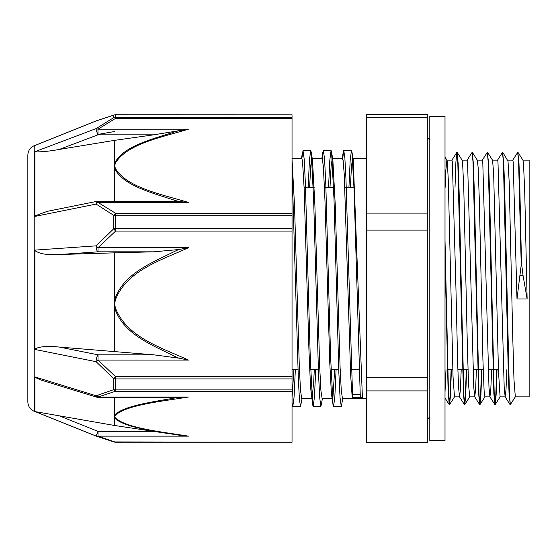 <?xml version="1.0" encoding="UTF-8"?>
<svg xmlns="http://www.w3.org/2000/svg" width="557" height="557" viewBox="0 0 557 557"><rect width="100%" height="100%" fill="white"/><g stroke="black" fill="none" stroke-linecap="round" stroke-linejoin="round"><path stroke-width="0.84" d="M518.059 152.507L522.981 160.228L523.538 164.224L524.736 192.471L527.124 298.949L523.093 275.806L521.484 262.841L519.772 185.251L518.915 161.634L517.829 152.695M521.484 262.841L516.987 298.949L513.185 161.934L512.76 160.165M515.371 396.793L510.379 404.57L509.439 395.143L504.733 191.469L503.793 163.403L502.63 152.688M497.018 369.737L496.134 394.822L495.25 404.493L494.233 395.136L489.526 191.364L488.586 163.319L487.417 152.681M481.812 369.737L480.928 394.781L480.043 404.493L479.027 395.143L474.32 191.343L473.38 163.305L472.211 152.688M466.606 369.737L465.722 394.809L464.837 404.514L463.821 395.15L459.114 191.434L458.174 163.382L457.005 152.695M451.4 369.737L450.516 394.843L449.624 404.507L448.42 390.91L445.008 240.276M521.178 262.841L518.553 160.59L517.683 152.451L512.684 160.228M510.226 404.319L509.063 393.632L508.123 365.566L503.417 161.864L502.477 152.444L497.485 160.221M496.712 369.737L495.793 395.533L494.874 404.549L493.857 393.604L488.211 161.85L487.271 152.43L482.271 160.207M481.506 369.737L480.587 395.526L479.668 404.556L478.651 393.674L473.004 161.85L472.064 152.444L467.065 160.221M466.3 369.737L465.38 395.526L464.454 404.57L463.445 393.702L457.798 161.864L456.782 152.507L455.898 162.191L455.013 187.263M451.093 369.737L450.174 395.54L449.248 404.563L448.134 391.369L445.008 255.635M445.196 187.263L445.879 169.941L446.867 160.151M445.008 157.171L446.951 160.214L447.292 161.934L448.267 179.34L453.043 376.894L454.47 396.849L459.539 396.849L458.578 387.588L457.687 363.832L455.911 286.925L452.361 161.927L451.936 160.165M457.234 152.507L462.157 160.228L462.602 162.957L463.8 188.914L467.386 347.505L468.576 384.831L469.711 396.849M472.433 152.5L477.356 160.221L478.136 167.448L479.333 200.109L482.919 359.787L484.11 390.847L484.882 396.842M487.64 152.486L492.562 160.207L493.669 173.951L498.445 370.6L500.089 396.835M502.853 152.5L508.005 161.126L509.202 182.341L512.788 338.607L513.979 379.742L515.322 396.849M360.894 397.447L360.233 394.635L352.539 394.648A30.196 0.815 83.2 0 1 352.532 397.461L362.405 397.594L352.268 397.594L352.184 397.085L350.666 375.307L344.247 174.459L343.098 160.033L342.499 158.216M292.035 167.859L298.392 380.118L299.45 399.71L300.515 406.499L302.005 398.784M308.181 187.263L309.441 160.054L310.702 150.515L311.217 152.124L313.633 199.441L318.472 372.536L319.683 397.712L320.888 406.506L322.385 398.784M328.553 187.263L329.814 160.061L331.081 150.501L331.596 152.124L334.012 199.392L338.844 372.536L340.055 397.705L341.267 406.485L342.764 398.784M348.933 187.263L350.193 160.047L351.453 150.494L351.968 152.096L354.036 188.893L360.233 394.635M292.035 402.76L292.822 406.499L294.082 396.96L295.342 369.737M301.873 158.272L303.008 150.515L304.219 159.302L305.424 184.478L310.263 357.664L312.686 404.89L313.194 406.506L314.454 396.946L315.715 369.737M322.252 158.265L323.38 150.501L324.592 159.288L325.803 184.458L330.635 357.559L333.051 404.869L333.573 406.485L334.834 396.946L336.094 369.737M342.499 160.026L343.76 150.494L344.86 157.777L345.953 178.734L352.539 394.635M292.035 159.567L294.514 205.22L299.332 367.167L300.529 390.589L301.748 398.784M309.622 187.263L310.771 165.708L311.92 158.23L312.484 160.019L314.893 205.22L319.704 367.154L320.909 390.603L322.148 398.784M329.995 187.263L331.15 165.721L332.299 158.216L332.863 160.033L335.265 205.206L340.083 367.167L341.281 390.603L342.485 398.77L366.339 398.784M350.374 187.263L351.523 165.714L352.678 158.209L353.235 160.033L362.405 397.594M334.653 369.737L333.002 396.34L332.438 398.735M333.058 404.876L331.401 393.674L329.793 363.345L324.982 200.805L323.373 166.501L322.162 158.216L311.92 158.216M314.273 369.737L313.744 381.371L312.059 398.749M312.686 404.89L310.528 387.066L308.926 349.427L304.108 187.772L302.5 161.14L301.783 158.23L292.035 158.216M293.901 369.737L292.035 397.684M527.124 298.949L516.987 298.949M506.828 369.737L505.993 389.865L505.157 396.856L504.196 387.526L497.979 161.927L497.554 160.158M491.622 369.737L490.787 389.872L489.951 396.835L488.983 387.505L482.773 161.941L482.32 160.151M476.416 369.737L475.581 389.858L474.745 396.842L473.784 387.568L467.567 161.941L467.142 160.158M461.21 369.737L460.374 389.858L459.539 396.856M446.004 369.737L445.008 392.288M427.776 390.896L427.776 442.272L366.339 442.272L366.339 390.896L427.776 390.896L427.776 377.695L366.339 377.695L366.339 230.097L427.776 230.097L427.776 377.695M427.776 117.701L427.776 114.728L366.339 114.728L366.339 117.701L427.776 117.701L427.776 213.923L366.339 213.923L366.339 117.701M427.776 213.923L427.776 230.097M366.339 213.923L366.339 230.097M366.339 377.695L366.339 390.896M522.932 160.151L529.15 160.151L529.15 396.849L515.295 396.849M292.035 442.188L115.605 441.931A5.069 3.126 106.6 0 1 114.157 442.021L114.157 442.021A5.069 5.069 0 0 0 115.605 442.237L98.018 436.145L98.018 431.376L96.131 436.089A5.069 3.488 -69.8 0 0 96.264 436.138L96.264 436.138A5.069 3.488 -69.8 0 0 98.018 436.145L188.475 436.145C161.843 431.877 126.697 428.263 115.383 417.952A5.069 4.679 151.3 0 1 114.624 417.945C123.313 427.108 152.451 430.707 174.87 434.557M96.131 120.918A5.069 3.488 -110.2 0 1 96.264 120.862A5.069 5.069 0 0 0 96.131 120.911L34.889 145.502L96.131 120.918L113.719 115.167L113.719 117.638L96.089 128.618L34.896 151.706L34.896 216.415L96.089 204.085L113.719 215.357L113.719 228.795L96.131 245.853L34.896 250.114L34.896 349.448L96.131 361.695L113.719 378.69L113.719 389.656L96.131 395.762L34.896 376.922L34.896 411.595L34.214 411.317C30.175 409.479 28.059 406.338 27.85 401.91L27.85 155.09L27.85 401.91M34.896 145.502L34.214 145.683L34.214 411.317M96.131 436.089L34.889 411.498L96.131 436.082A5.069 5.069 0 0 0 96.264 436.138L114.157 442.021M292.035 391.244L292.035 389.9L115.605 389.9A5.069 3.419 0 0 1 113.719 389.656A5.069 3.126 73.4 0 0 115.605 391.244L292.035 391.244L292.035 441.931M292.035 118.349L292.035 117.283L115.605 117.283L115.605 118.349L292.035 118.349L292.035 213.275L115.605 213.275A5.069 2.548 119.2 0 0 113.719 215.357A5.069 1.943 180 0 1 115.605 215.218L292.035 215.218L292.035 213.275M188.426 129.203L178.783 130.721A401.131 256.693 0.3 0 0 174.835 131.842C152.451 139.153 123.278 146.004 114.631 163.201A5.069 3.822 16.3 0 1 115.383 163.25C126.648 143.929 161.871 137.21 188.426 129.203L97.976 129.203L115.605 118.349A5.069 2.548 60.8 0 0 113.719 117.638A5.069 4.95 0 0 1 115.605 117.283L115.605 114.812A5.069 5.027 180 0 0 113.719 115.167A5.069 3.126 73.4 0 1 114.157 114.979L114.157 114.979A5.069 5.069 0 0 1 115.605 114.763L292.035 114.812L115.605 114.763M97.976 129.203A5.069 2.848 -124.7 0 0 96.089 128.618A5.069 0.648 69.3 0 0 97.976 134.822L97.976 129.203M114.157 114.979L96.264 120.862A5.069 3.488 -110.2 0 1 96.41 120.813M292.035 231.092L292.035 228.683L115.605 228.683L115.605 231.092L292.035 231.092L292.035 376.706L115.605 376.706A5.069 0.571 130.6 0 1 113.719 378.69A5.069 3.084 180 0 0 115.605 378.913L292.035 378.913L292.035 376.706M178.776 201.481L188.426 202.421L97.976 202.421L97.976 201.237A5.069 5.069 0 0 0 96.981 201.335A5.069 1.636 78.6 0 0 96.089 204.085A5.069 2.848 -55.3 0 1 97.976 202.421L115.605 213.275L115.605 228.683A5.069 1.532 0 0 0 113.719 228.795A5.069 0.571 49.4 0 0 115.605 231.092L98.018 247.705A5.069 0.641 -136.7 0 1 96.131 245.853A5.069 1.859 86 0 0 98.018 251.82L98.018 247.705L188.475 247.705L178.832 249.522A401.451 395.602 178.9 0 0 174.884 251.27C152.479 262.625 123.285 273.348 114.631 299.812A5.069 0.863 10.8 0 0 115.383 299.958C126.655 270.305 161.899 259.994 188.475 247.705M174.884 356.403A401.451 395.212 178.9 0 0 178.832 358.137L188.475 360.087C161.906 347.798 126.655 337.486 115.383 307.833L114.624 303.899L114.624 252.843L59.286 254.535C49.747 254.11 42.882 255.621 34.896 250.629M98.018 395.526L98.018 397.023A5.069 3.488 -110.2 0 1 96.131 395.762A5.069 1.218 107.1 0 0 96.528 397.106A5.069 5.069 0 0 0 97.99 397.329M178.811 397.329A401.451 138.707 179.8 0 0 174.884 397.949C152.479 401.994 123.278 405.858 114.631 415.111A5.069 4.679 28.7 0 0 115.383 415.216C126.655 404.89 161.906 401.305 188.475 397.023L98.018 397.023L115.605 391.244L115.605 376.706L98.018 360.087L98.018 354.823A5.069 1.636 101.3 0 0 96.131 361.695A5.069 0.641 -43.3 0 0 98.018 360.087L188.475 360.087M59.251 149.436L97.976 134.822L153.746 134.822L114.624 140.343L59.251 149.436C50.367 151.107 42.248 151.936 34.896 151.922M153.746 134.822L178.79 130.728M188.426 202.421C161.802 194.435 126.697 187.674 115.383 168.374A5.069 3.822 163.7 0 0 114.624 168.513L114.624 140.343M34.896 215.907L47.352 211.319M114.624 201.237L114.624 168.513C123.313 185.766 152.423 192.882 174.821 200.346A401.131 258.441 0.3 0 0 178.79 201.474L169.405 201.237M292.035 114.812L292.035 117.283M115.383 307.833A5.069 0.863 169.2 0 1 114.624 307.958C123.278 334.409 152.472 345.089 174.877 356.41M34.896 348.988C39.54 346.489 47.672 345.848 59.286 347.06L153.795 354.823L98.018 354.823L59.286 347.06M178.832 358.137L153.795 354.823M114.624 351.885L114.624 303.899L115.383 299.958M59.286 254.535L98.018 251.82L153.795 251.82L178.832 249.529M292.035 215.218L292.035 228.683M178.832 435.135L176.047 434.732A401.451 136.569 179.8 0 0 178.832 435.135L188.475 436.145M174.884 434.544A401.451 136.569 179.8 0 0 175.211 434.592A401.451 136.569 179.8 0 0 176.054 434.725M169.864 433.792L153.795 431.376L98.018 431.376L59.286 415.828L114.624 425.492L153.795 431.376M47.825 413.823L59.286 415.828M114.624 397.329L114.624 425.492M40.626 379.923L34.896 377.249M188.475 397.023L178.832 397.329M292.035 378.913L292.035 389.9M153.795 251.82L114.624 252.843M97.976 134.411L114.624 131.508M445.008 116.302L445.008 440.698L429.802 440.698L429.802 116.302L445.008 116.302M520.071 275.806L523.093 275.806M115.383 417.952L114.624 416.587L115.383 415.216M115.383 168.374L114.624 165.812L115.383 163.25M454.547 396.786L449.624 404.507M469.76 396.793L464.837 404.514M484.966 396.779L480.043 404.493M500.165 396.779L495.25 404.493M292.822 406.499L300.495 406.499M313.194 406.499L320.853 406.499M333.573 406.499L341.267 406.499M303.008 150.501L310.702 150.501M323.38 150.501L331.081 150.501M343.76 150.501L351.453 150.501M292.091 159.901L292.035 159.553M312.47 159.936L311.217 152.124M332.849 159.943L331.596 152.124M353.222 159.908L351.968 152.096M292.307 404.918L292.035 403.205M302.493 152.131L301.511 158.216M322.872 152.089L321.89 158.216M343.251 152.103L342.27 158.216M510.003 404.514L505.081 396.793M494.797 404.493L489.875 396.779M479.591 404.493L474.668 396.779M464.385 404.514L459.462 396.793M456.782 152.507L451.859 160.228M449.179 404.507L445.008 397.97M500.089 396.849L505.157 396.849M507.733 160.151L512.76 160.151M484.882 396.849L489.951 396.849M492.534 160.151L497.554 160.151M469.676 396.849L474.745 396.849M477.314 160.151L482.348 160.151M462.108 160.151L467.142 160.151M446.916 160.151L451.936 160.151M292.035 369.737L297.995 369.737M310.674 369.737L318.367 369.737M331.053 369.737L338.747 369.737M351.425 369.737L359.119 369.737M447.41 369.737L452.799 369.737M457.868 369.737L468.005 369.737M473.074 369.737L483.211 369.737M488.28 369.737L498.418 369.737M292.035 187.263L293.845 187.263M304.087 187.263L314.225 187.263M324.466 187.263L334.604 187.263M344.839 187.263L354.976 187.263M352.678 158.216L366.339 158.216M301.734 398.784L311.704 398.784M322.113 398.784L332.076 398.784M332.299 158.216L342.541 158.216M427.776 418.906L429.802 416.88M427.776 138.094L429.802 140.12M292.035 442.237L115.605 442.237M46.426 211.507L96.974 201.342M170.665 201.237L97.976 201.237M96.535 397.106L40.299 379.825M98.018 397.329L179.758 397.329M161.634 432.559L170.477 433.882M34.896 411.567L54.064 414.916M34.214 145.683C30.175 147.521 28.059 150.662 27.85 155.09"/></g></svg>
